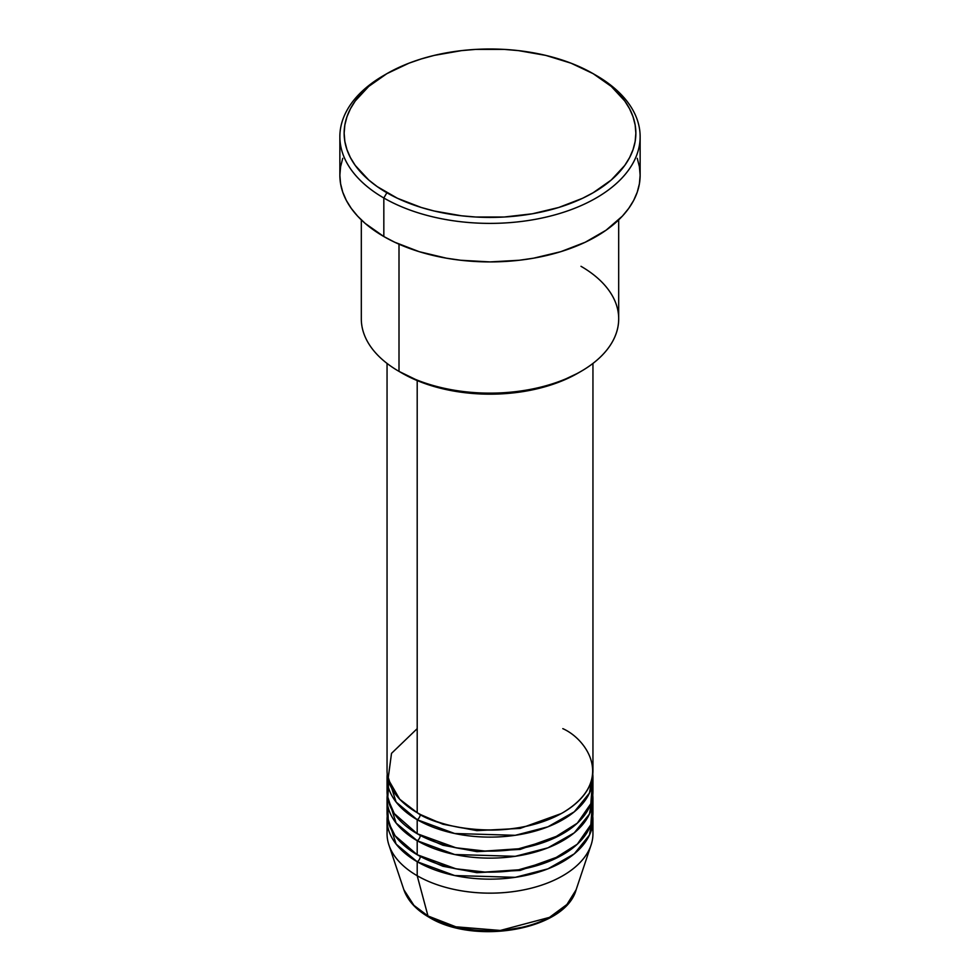 <?xml version="1.0" encoding="UTF-8"?>
<svg xmlns="http://www.w3.org/2000/svg" width="980" height="980" viewBox="0 0 980 980"><rect width="100%" height="100%" fill="white"/><g stroke="black" fill="none" stroke-linecap="round" stroke-linejoin="round"><path stroke-width="1.47" d="M592.239 826.716A102.949 59.437 180 0 1 591.087 844.981L576.13 889.754L566.93 904.479L549.474 917.378L500.315 930.449L455.847 926.798L427.978 915.969A4.288 2.475 120 0 0 428.774 917.084A4.288 2.475 -60 0 1 427.978 915.969A87.71 50.642 0 0 0 515.701 928.575A87.71 50.642 0 0 0 576.13 889.754C565.227 930.167 474.247 945.516 428.762 917.084C416.01 909.697 407.704 900.583 403.87 889.754A87.71 50.642 0 0 0 427.978 915.969L417.198 875.74L427.978 915.969L413.928 905.373L403.87 889.754L388.913 844.981A102.949 59.437 180 0 1 387.762 826.716M417.198 728.642L391.51 753.363L388.08 779.076L399.73 799.251L417.198 812.702A102.949 59.437 0 0 0 529.396 825.589A102.949 59.437 0 0 0 592.949 770.672L592.949 363.421M592.949 777.679A102.949 59.437 180 0 0 592.778 774.176L589.446 793.053L574.268 811.82L547.918 826.814L515.26 835.303L454.696 833.514L417.198 819.709A4.288 2.475 120 0 0 420.236 814.454L418.754 813.572L420.236 814.454A4.288 2.475 -60 0 1 417.198 819.709L396.104 802.057L387.223 774.176A102.949 59.437 180 0 0 387.051 777.679L387.051 791.681A102.949 59.437 0 0 0 417.198 833.711A102.949 59.437 0 0 0 529.396 846.598A102.949 59.437 0 0 0 592.949 791.681L592.949 777.679A102.949 59.437 180 0 1 529.396 832.596A102.949 59.437 180 0 1 417.198 819.709L417.198 833.711L417.198 819.709A102.949 59.437 180 0 1 387.051 777.679M388.668 781.183L387.762 798.688L394.266 813.559L417.198 833.711L455.945 847.774L484.99 851.057L518.604 848.778L551.667 839.284L577.306 823.188L590.83 803.686L592.239 784.686M592.949 798.688A102.949 59.437 180 0 0 592.778 795.184L589.446 814.062L574.268 832.841L547.918 847.835L515.26 856.312L454.696 854.523L417.198 840.717A4.288 2.475 120 0 0 420.236 835.462L418.754 834.592L420.236 835.462A4.288 2.475 -60 0 1 417.198 840.717L396.104 823.065L387.223 795.184A102.949 59.437 180 0 0 387.051 798.688L387.051 812.702A102.949 59.437 0 0 0 417.198 854.732A102.949 59.437 0 0 0 529.396 867.619A102.949 59.437 0 0 0 592.949 812.702L592.949 798.688A102.949 59.437 180 0 1 529.396 853.605A102.949 59.437 180 0 1 417.198 840.717L417.198 854.732L417.198 840.717A102.949 59.437 180 0 1 387.051 798.688M387.762 805.695L388.325 822.036L395.161 835.83L417.198 854.732L455.945 868.795L484.99 872.065L518.604 869.799L551.667 860.293L577.306 844.197L590.83 824.695L592.239 805.695M592.949 819.709A102.949 59.437 180 0 0 592.778 816.205L589.446 835.083L574.268 853.862L547.918 868.844L515.26 877.333L454.696 875.544L417.198 861.739A4.288 2.475 120 0 0 420.236 856.483L418.754 855.601L420.236 856.483A4.288 2.475 -60 0 1 417.198 861.739L396.104 844.086L387.223 816.205A102.949 59.437 180 0 0 387.051 819.709L387.051 833.711A102.949 59.437 0 0 0 417.198 875.74A102.949 59.437 0 0 0 529.396 888.627A102.949 59.437 0 0 0 592.949 833.711L592.949 819.709A102.949 59.437 180 0 1 529.396 874.626A102.949 59.437 180 0 1 417.198 861.739L417.198 875.74L417.198 861.739A102.949 59.437 180 0 1 387.051 819.709M580.993 266.303A128.686 74.296 180 0 1 581.005 371.383A128.686 74.296 180 0 1 399.007 371.383L402.033 373.135A124.399 71.822 0 0 0 577.967 373.135L559.115 382.065L537.604 388.705L514.267 392.784L490 394.168L465.733 392.784L442.397 388.705L420.886 382.065L399.007 371.383A128.686 74.296 0 0 0 539.245 387.48A128.686 74.296 0 0 0 618.686 318.843L618.686 219.888M386.867 73.659L383.829 75.411A150.136 86.681 0 0 0 383.829 197.997L386.867 192.754A145.849 84.207 180 0 1 386.867 73.659A145.849 84.207 180 0 1 593.133 73.659L571.034 63.186L545.811 55.407L518.457 50.617L504.296 49.404L475.704 49.404L461.543 50.617L434.189 55.407L421.241 58.947L408.966 63.186L386.867 73.659L368.725 86.424L355.25 100.977L350.436 108.768L346.957 116.779L344.85 124.95L344.151 133.207L344.85 141.463L346.957 149.634L350.436 157.645L355.25 165.424L368.725 179.989L377.251 186.629L397.476 198.303L421.241 207.466L434.189 211.006L461.543 215.796L475.704 217.009L504.296 217.009L532.336 213.787L558.759 207.466L582.524 198.303L593.133 192.754L611.275 179.989L624.75 165.424L629.564 157.645L633.043 149.634L635.15 141.463L635.848 133.207L635.15 124.95L633.043 116.779L629.564 108.768L624.75 100.977L611.275 86.424L593.133 73.659A145.849 84.207 180 0 1 593.133 192.754A145.849 84.207 180 0 1 386.867 192.754L383.829 197.997A150.136 86.681 0 0 0 596.159 197.997A150.136 86.681 0 0 0 596.171 75.411L596.171 75.411A150.136 86.681 180 0 1 640.136 136.71A150.136 86.681 180 0 1 547.452 216.788A150.136 86.681 180 0 1 383.829 197.997L383.829 236.535A150.136 86.681 0 0 0 547.452 255.315A150.136 86.681 0 0 0 640.136 175.236L639.413 183.738L637.257 192.141L633.68 200.398L628.707 208.409L622.41 216.102L606.057 230.227L585.244 242.244L560.78 251.689L533.586 258.181L519.29 260.251L490 261.917L460.71 260.251L446.415 258.181L419.22 251.689L394.756 242.244L383.829 236.535L383.829 197.997A150.136 86.681 180 0 1 339.864 136.71A150.136 86.681 180 0 1 385.373 74.541M417.198 380.583L417.198 812.702L417.198 380.583M399.007 244.179L399.007 371.383L399.007 244.179M591.087 844.981A102.949 59.437 180 0 1 520.172 890.551A102.949 59.437 180 0 1 417.198 875.74A102.949 59.437 180 0 1 388.913 844.981M458.015 927.325L473.695 930.069L490 931L506.305 930.069L521.985 927.325M339.864 136.71L339.864 175.236A150.136 86.681 0 0 0 383.829 236.535L365.16 223.391L357.59 216.102L351.293 208.409L346.32 200.398L342.743 192.141L340.587 183.738L339.864 175.236L340.587 166.735L342.743 158.331M637.257 158.331L639.413 166.735L640.136 175.236L640.136 136.71M361.314 219.888L361.314 318.843A128.686 74.296 0 0 0 399.007 371.383A128.686 74.296 180 0 1 398.995 371.383M387.051 363.421L387.051 770.672A102.949 59.437 0 0 0 417.198 812.702C435.573 826.679 507.922 843.241 562.802 812.702C615.685 781.023 587.02 739.251 562.802 728.642M420.236 856.483L442.862 866.247L476.893 872.666L520.16 870.436L561.246 855.601L520.16 870.436L476.893 872.666L442.862 866.247L420.236 856.483M420.236 835.462L442.862 845.226L476.893 851.645L520.16 849.427L561.246 834.592L520.16 849.427L476.893 851.645L442.862 845.226L420.236 835.462M420.236 814.454L442.862 824.217L476.893 830.636L520.16 828.406L561.246 813.572L520.16 828.406L476.893 830.636L442.862 824.217L420.236 814.454M581.005 371.383L577.967 373.135M596.171 75.411L593.133 73.659"/></g></svg>
